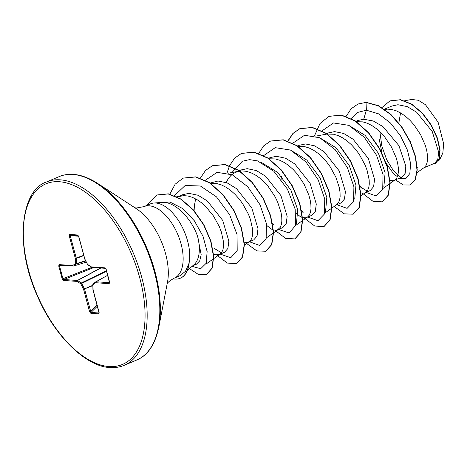 <?xml version="1.0" encoding="UTF-8"?>
<svg xmlns="http://www.w3.org/2000/svg" width="467" height="467" viewBox="0 0 467 467"><rect width="100%" height="100%" fill="white"/><g stroke="black" fill="none" stroke-linecap="round" stroke-linejoin="round"><path stroke-width="0.7" d="M180.174 275.635L174.203 278.169A38.843 20.355 -113 0 0 179.602 239.186A38.843 20.355 -113 0 0 149.236 205.813A38.843 20.355 -113 0 0 143.883 206.648L150.467 203.857A38.843 20.355 67 0 1 153.766 203.04A38.843 20.355 67 0 1 155.815 203.022A38.843 20.355 67 0 1 181.178 225.088A38.843 20.355 67 0 1 188.972 263.569L188.855 263.622A38.58 20.221 67 0 1 180.233 278.239A38.58 20.221 67 0 1 174.921 279.073A38.58 20.221 67 0 1 172.895 278.781M188.972 263.569L189.135 263.195A38.58 20.221 67 0 1 180.478 278.134A38.58 20.221 67 0 1 180.355 278.186M188.855 263.622L185.527 271.222L180.174 275.629M187.425 270.346L193.91 264.777A34.681 18.178 -113 0 0 197.693 236.722C191.896 219.233 176.059 202.439 163.374 202.31L153.766 203.04M213.6 254.054L215.672 254.789L219.245 254.556L224.528 252.314L227.884 248.473L228.865 241.13L222.683 220.366L207.354 200.979L198.037 195.247L188.878 193.373L182.889 194.634L177.168 197.068M219.245 254.556L221.907 252.133L223.028 249.413L223.565 245.899L223.465 241.713L221.329 231.901L219.297 226.588L213.495 216.017L205.83 206.63L201.516 202.777L197.027 199.654L192.462 197.372L187.95 196.006L183.595 195.615L177.6 196.876M393.325 173.66L397.189 176.503M417.089 172.592L424.199 167.542L425.898 165.657L427.025 162.93L427.556 159.422L427.463 155.237L426.721 150.52L425.32 145.424L420.662 134.759L413.85 124.619L409.828 120.153L405.514 116.301L401.019 113.177L396.46 110.895L391.947 109.529L387.587 109.138L384.75 109.441M389.776 180.46L392.998 180.752L395.105 179.859L396.757 178.015L397.878 175.288L398.415 171.774L398.322 167.589L397.575 162.872L396.179 157.776L391.521 147.117L384.709 136.971L380.681 132.511L376.373 128.653L371.878 125.53L367.319 123.247L362.801 121.881L356.128 121.7M423.744 167.863L434.567 163.275L437.801 159.486L438.659 152.189L432.232 131.531L416.681 112.267L407.23 106.599L397.942 104.742L391.866 106.044L384.411 109.208M394.603 180.215L402.157 177.011L405.169 173.327L405.8 166.1L398.906 145.628L382.928 126.58L373.261 120.988L363.729 119.248L357.74 120.515L355.673 121.391M360.069 186.771L366.671 190.781M360.892 192.894L361.388 193.023M365.457 192.573L370.238 190.542L373.594 186.707L374.575 179.369L368.381 158.57L353.064 139.207L343.747 133.48L334.588 131.601L328.599 132.867L326.532 133.743M364.955 192.783L367.617 190.367L368.737 187.641L369.274 184.126L369.181 179.941L367.039 170.128L365.007 164.822L359.211 154.244L355.568 149.323L351.54 144.863L347.226 141.011L342.737 137.888L338.178 135.605L333.66 134.239L326.988 134.052M341.097 202.894L344.459 199.059L345.434 191.686L339.229 170.904L323.929 151.571L314.606 145.832L305.447 143.959L299.47 145.243M324.67 213.203L336.824 204.564L338.476 202.719L339.597 199.993L340.134 196.479L340.034 192.299L339.293 187.582L335.866 177.174L330.064 166.602L326.421 161.681L322.399 157.216L318.085 153.363L313.596 150.24L309.031 147.957L304.519 146.591L298.162 146.358M281.624 176.573L281.969 180.583M295.88 213.104L300.363 216.647L302.347 217.523M302.604 217.599L305.576 217.815L307.677 216.922L309.329 215.077L310.456 212.351L310.987 208.837L310.894 204.651L310.152 199.934L308.751 194.838L304.093 184.173L297.281 174.033L293.258 169.574L288.945 165.715L284.45 162.592L279.891 160.309L275.378 158.943L268.7 158.762M307.175 217.278L311.956 215.252L315.313 211.411L316.287 204.067L310.106 183.303L294.794 163.929L285.465 158.185L276.306 156.311L270.317 157.577L268.245 158.453M266.739 225.462L271.222 228.999L273.207 229.875M273.464 229.957L276.429 230.173L277.526 229.846L280.188 227.429L281.309 224.703L281.846 221.189L281.753 217.003L281.006 212.287L277.579 201.884L274.952 196.531L268.14 186.386L264.112 181.926L259.804 178.067L255.309 174.95L250.75 172.662L246.232 171.301L241.877 170.904L237.785 171.506L234.06 173.088L230.791 175.615L228.048 179.03L226.197 182.509M282.809 227.604L286.166 223.769L287.152 216.431L280.947 195.615L265.635 176.269L256.319 170.543L247.16 168.663L241.176 169.93L237.458 171.5M244.819 242.437L247.288 242.525L253.669 239.962L257.031 236.115L258.006 228.748L251.801 207.973L236.506 188.633L227.184 182.895L218.019 181.015L210.203 183.052M214.137 248.298L220.961 252.548M248.386 242.198L251.048 239.781L252.168 237.055L252.705 233.541L252.612 229.361L250.47 219.548L248.438 214.236L242.636 203.665L238.999 198.738L234.971 194.278L230.657 190.425L226.168 187.302L221.609 185.02L217.091 183.654L210.74 183.42M195.638 198.866L194.354 205.859L194.12 210.687M400.75 177.343L393.407 170.636L386.699 159.743L381.86 146.136L379.864 131.706M438.087 161.267L439.675 159.691L442.839 153.001L443.65 143.801L438.104 122.208L425.495 104.731L418.28 100.247L411.608 99.465L404.691 100.749M400.546 112.897L398.841 122.99M417.212 167.98L417.72 167.635M192.725 265.793L196.391 264.24L199.707 260.913L201.184 254.731L197.693 236.722M363.729 119.248L366.367 110.206L378.544 113.849L390.465 122.996L400.528 135.891L407.475 150.228L410.604 163.526L409.828 173.572L405.706 178.733L399.308 178.219M393.763 174.068L386.308 163.462M382.059 153.17L379.222 139.347M351.015 118.612L357.757 112.401L366.367 110.206L366.046 102.425L378.334 105.846L390.616 114.485L401.573 127.047L410.079 141.805L415.344 156.778L416.99 170.023L415.105 179.842L410.219 185.014L403.325 184.967L395.456 179.853M381.913 107.585L389.91 100.919L400.266 99.81L411.544 104.252L422.285 113.288L431.175 125.302L437.205 138.267L439.838 150.088L439.062 158.92L435.39 163.421L433.248 163.835M366.291 102.32L357.967 104.018L366.291 102.32L378.574 105.746L390.856 114.38L401.813 126.942L410.324 141.699L415.583 156.678L417.229 169.918L415.35 179.737L410.341 184.961M390.033 100.866L400.511 99.71L411.783 104.153L422.53 113.189L431.415 125.197L437.445 138.162L440.077 149.989L439.307 158.821L435.513 163.368M261.368 162.423L277.719 172.469L291.011 190.378L297.683 209.765L296.44 223.816M290.515 150.07L306.872 160.123L320.146 178.015L326.818 197.407L325.581 211.458M319.65 137.712L336.007 147.759L349.293 165.668L355.965 185.072L354.722 199.111M348.796 125.36L365.153 135.412L378.433 153.31L385.112 172.714L383.868 186.742M359.958 186.181L361.481 188.02M365.97 192.351L376.25 196.012L382.712 189.328L383.033 174.325L376.507 155.19L364.213 137.199L348.738 125.331L333.502 122.955L321.874 130.964M336.83 204.709L347.092 208.37L353.554 201.721L353.91 186.765L347.43 167.671L335.189 149.685L319.755 137.759L304.525 135.278L292.85 143.147M301.32 210.436L303.2 212.73M307.689 217.062L317.969 220.716L324.425 214.038L324.752 199.03L318.225 179.894L305.926 161.909L290.451 150.041L275.221 147.665L263.586 155.669M272.53 223.244L274.059 225.082M278.542 229.414L289.172 232.998L295.558 225.456L295.185 209.216L287.456 189.17L273.855 171.272L257.515 160.887L249.536 159.626L242.344 161.238L231.93 172.527M249.401 241.772L259.664 245.426L266.132 238.783L266.482 223.827L260.002 204.733L247.761 186.747L232.327 174.821L217.097 172.341L205.422 180.209M220.261 254.124L230.78 257.731L237.195 250.458L237.043 234.597L229.688 214.82L216.484 196.87L200.39 185.994L185.171 185.481L174.349 195.766M192.077 266.353L200.676 268.718L206.186 263.283L207.132 251.555L203.011 236.261L194.36 220.803L182.632 208.521L169.871 202.013L158.272 202.62M357.967 104.018L351.143 108.788L346.059 116.446M362.38 193.175L373.005 201.312L382.263 201.843L388.153 195.229L389.916 182.76L386.997 166.462L379.566 148.92L368.486 132.932L355.154 121.046L341.33 115.186L328.838 116.365L319.971 123.568L314.501 135.786M334.127 206.478L344.284 213.845L353.116 214.201L359.006 207.593L360.769 195.13L357.856 178.832L350.437 161.29L339.351 145.295L326.024 133.404L312.195 127.544L299.703 128.717L292.92 133.434L287.847 140.993M304.093 217.879L314.717 226.022L323.97 226.559L329.865 219.945L331.628 207.482L328.715 191.178L321.284 173.636L310.199 157.642L296.872 145.751L283.043 139.89L270.545 141.075L263.721 145.85L258.636 153.509M274.952 230.237L285.582 238.374L294.84 238.906L300.73 232.286L302.488 219.817L299.569 203.513L292.132 185.971L281.046 169.982L267.714 158.097L253.89 152.248L241.398 153.433L234.632 158.15L229.566 165.703M229.49 165.861L227.073 172.848M246.704 243.54L256.868 250.907L265.694 251.258L271.584 244.644L273.347 232.181L270.428 215.877L262.997 198.335L251.917 182.346L238.584 170.461L224.761 164.6L212.269 165.779L205.492 170.496L200.425 178.055M216.665 254.941L227.289 263.079L236.547 263.616L242.437 257.008L244.2 244.55L241.287 228.246L233.868 210.705L222.782 194.716L209.455 182.819L195.626 176.958L183.134 178.131L175.148 184.196L169.743 194.272M189.456 268.607L198.533 274.549L206.315 274.637L211.919 268.309L213.518 256.465L210.664 241.124L203.606 224.773L193.21 210.027L180.84 199.193L168.132 193.945L156.719 195.083L146.124 205.696M382.385 201.791L388.398 195.124L390.155 182.661L387.236 166.357L379.811 148.815L368.726 132.826L355.393 120.941L341.57 115.086L328.961 116.318M353.233 214.149L359.251 207.488L361.014 195.031L358.101 178.727L350.676 161.185L339.597 145.196L326.264 133.299L312.441 127.438L299.948 128.612L293.113 133.387L288.016 141.052M324.092 226.507L330.111 219.846L331.874 207.377L328.955 191.073L321.529 173.531L310.444 157.542L297.111 145.651L283.282 139.791L270.667 141.022M294.963 238.853L300.976 232.187L302.733 219.712L299.808 203.408L292.377 185.866L281.292 169.883L267.959 157.998L254.136 152.143L241.521 153.38M265.816 251.211L271.829 244.545L273.586 232.076L270.667 215.772L263.242 198.236L252.157 182.247L238.83 170.356L225.001 164.501L212.392 165.732M236.664 263.563L242.682 256.908L244.445 244.445L241.532 228.141L234.107 210.605L223.028 194.611L209.695 182.72L195.871 176.853L183.257 178.079M206.432 274.584L212.164 268.204L213.758 256.365L210.909 241.019L203.845 224.674L193.455 209.922L181.085 199.088L168.371 193.84L156.965 194.978L146.369 205.597M106.155 269.266L109.663 282.36L109.144 283.667L95.618 282.71L92.997 284.695L93.096 289.937L99.121 312.423L98.695 313.836L90.814 313.281L89.6 311.752L83.575 289.266L80.814 283.837L77.008 281.397L63.477 280.439L62.228 279.015L58.719 265.916L59.239 264.614L72.764 265.565L75.385 263.581L75.286 258.339L69.262 235.853L69.688 234.44L77.569 234.994L78.789 236.53L84.813 259.01L87.574 264.445L91.374 266.879L104.906 267.836L106.108 269.097M109.144 283.667A0.747 0.613 -86 0 1 109.494 282.739L106.021 269.208L105.419 268.332A0.747 0.613 -86 0 1 104.906 267.836M69.688 234.44A0.747 0.613 -86 0 0 70.219 234.936L78.065 235.491L70.219 234.936A0.747 0.613 -86 0 1 70.219 234.936L70.219 235.66L69.262 235.853M78.561 236.203L70.219 235.66L76.244 258.14A0.747 0.339 69.6 0 1 76.284 258.409A0.747 0.385 178.9 0 1 75.286 258.339L83.71 255.356M83.78 255.612L76.284 258.409L76.384 263.651A0.747 0.362 72.4 0 1 76.255 264.013A0.747 0.63 -127.1 0 1 75.385 263.581A0.747 0.385 178.9 0 0 76.384 263.651L85.56 260.738M85.7 261.012L76.255 264.013L73.634 265.997A0.747 0.391 73 0 1 73.57 266.032A0.747 0.391 73 0 1 73.488 266.044A0.747 0.613 -86 0 1 73.301 266.062L59.77 265.11A0.747 0.613 -86 0 0 59.963 265.087L59.472 265.787L58.719 265.916M61.854 265.256L59.472 265.787L62.981 278.887L63.827 279.511L77.353 280.469L100.609 267.994M106.558 271.222L80.814 283.837A0.747 0.502 -57.3 0 1 81.334 282.973A0.747 0.339 64 0 1 81.667 283.37L84.428 288.799A0.747 0.333 67.4 0 1 84.527 289.067L91.001 312.476L99.027 312.989M109.663 282.36L109.605 282.733M91.69 267.311A0.747 0.502 -57.3 0 1 91.374 266.879A0.747 0.613 -86 0 0 92.098 267.358M87.755 264.824A0.747 0.502 -57.3 0 1 87.574 264.445L87.492 264.532A0.747 0.747 0 0 0 87.755 264.824L91.561 267.264A0.747 0.747 0 0 0 91.911 267.381L105.419 268.332M107.661 275.32L95.963 281.782A0.747 0.613 -86 0 0 95.618 282.71A0.747 0.63 -127.1 0 1 95.817 281.823A0.747 0.385 61.1 0 1 95.84 281.811A0.747 0.385 61.1 0 1 95.963 281.782L109.576 282.669M87.58 264.532L84.673 258.957A0.747 0.747 0 0 0 84.731 259.103L84.848 259.092M95.869 281.794L107.649 275.291L95.84 281.811A0.747 0.747 0 0 0 95.753 281.87L93.131 283.848A0.747 0.747 0 0 0 92.84 284.461A0.747 0.385 178.9 0 0 92.997 284.695A0.747 0.63 -127.1 0 1 93.196 283.808L95.694 281.916M92.939 289.703A0.747 0.747 0 0 0 92.962 289.884L93.096 289.937A0.747 0.385 178.9 0 1 92.939 289.703L92.84 284.461A0.747 0.385 178.9 0 1 92.91 284.292M78.106 235.496A0.747 0.613 -86 0 1 78.1 235.496L78.047 235.485A0.747 0.613 -86 0 1 77.569 234.994M98.695 313.836A0.747 0.613 -86 0 1 98.881 313.036L99.045 312.843M90.814 313.281A0.747 0.613 -86 0 1 91.001 312.476L97.34 306.224M89.6 311.752L90.557 311.553L97.048 305.144M92.857 285.6L83.575 289.266L92.851 285.29M86.272 262.139L73.634 265.997A0.747 0.63 -127.1 0 1 72.764 265.565A0.747 0.613 -86 0 0 73.301 266.062A0.747 0.747 0 0 0 73.57 266.032L86.278 262.15M100.872 268.011L77.528 280.533A0.747 0.368 61.8 0 0 77.353 280.469A0.747 0.613 -86 0 0 77.008 281.397A0.747 0.502 -57.3 0 1 77.528 280.533L81.334 282.973L106.429 270.732M59.834 265.104L59.77 265.11A0.747 0.613 -86 0 1 59.239 264.614M63.477 280.439A0.747 0.613 -86 0 1 63.827 279.511L93.855 267.515M91.818 267.363L62.228 279.015M60.225 179.83A99.553 52.181 -113 0 0 46.507 181.984C20.951 189.952 14.074 245.461 37.658 296.586C54.797 336.818 86.757 366.904 110.019 367.535C115.191 367.879 119.926 367.138 124.222 365.305A99.553 52.181 -113 0 0 138.057 265.384A99.553 52.181 -113 0 0 60.225 179.83M59.432 181.733A98.064 51.399 -113 0 0 28.592 270.212A98.064 51.399 -113 0 0 108.951 366.542A98.064 51.399 -113 0 0 139.791 278.063A98.064 51.399 -113 0 0 59.432 181.733M158.774 327.373A99.121 51.954 -113 0 0 97.796 183.519L136.428 208.761A50.506 26.473 -113 0 1 167.501 282.056L158.774 327.373C155.067 344.588 147.765 355.445 136.872 359.94A99.553 52.181 -113 0 0 150.713 260.02A99.553 52.181 -113 0 0 72.881 174.465A99.553 52.181 -113 0 0 59.163 176.619L46.507 181.984M84.766 258.841L78.649 236.471L78.047 235.485M99.051 312.966L92.98 289.832M59.163 176.619C63.454 174.786 68.188 174.039 73.366 174.384C80.972 174.886 89.115 177.933 97.796 183.519M143.883 206.648L136.376 208.008L134.49 207.687M174.203 278.169C169.679 280.755 167.25 282.763 166.923 284.193M299.458 145.219L297.631 145.996M341.097 202.9L336.316 204.925M282.815 227.604L277.526 229.846M176.789 196.654L180.881 195.889M206.361 263.855L213.553 258.741M213.798 258.566L220.202 254.019M244.463 245.134L249.343 241.661M228.281 173.21L239.162 171.185M266.388 237.907L273.364 232.951M273.609 232.776L278.49 229.309M295.529 225.555L307.63 216.957M315.704 136.148L326.591 134.122M361.032 195.714L365.912 192.246M382.958 188.493L395.059 179.894M136.872 359.94L124.222 365.305"/></g></svg>
